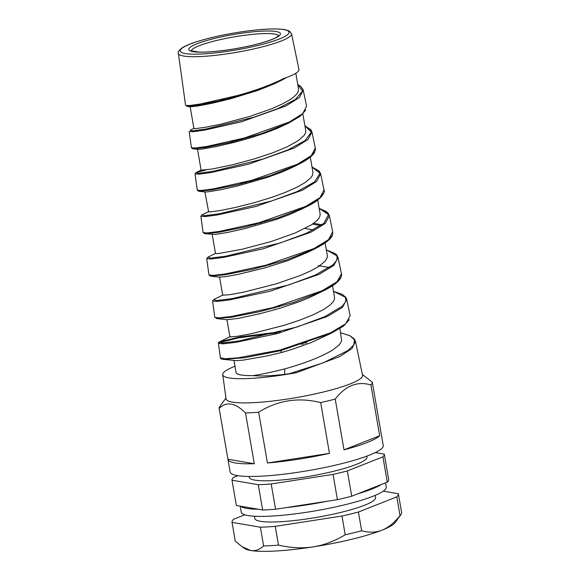 <?xml version="1.0" encoding="UTF-8"?>
<svg xmlns="http://www.w3.org/2000/svg" width="580" height="580" viewBox="0 0 580 580"><rect width="100%" height="100%" fill="white"/><g stroke="black" fill="none" stroke-linecap="round" stroke-linejoin="round"><path stroke-width="0.87" d="M234.972 366.241A68.418 10.541 -9.8 0 0 222.735 374.68A68.418 10.541 -9.8 0 0 284.33 374.731A68.418 10.541 -9.8 0 0 296.337 372.701L339.583 356.656L351.995 348.515L355.475 341.381L353.263 338.06M276.711 332.84L238.22 337.93L219.095 342.736M218.413 343.382L220.4 357.78L225.069 358.766L237.873 357.845L280.154 350.008L330.527 332.833L345.767 323.705L350.131 315.694L346.623 298.946L345.803 297.308L342.07 294.234L333.486 291.305L345.47 297.344L345.789 301.506L342.251 306.247L324.691 316.687L297.098 326.975L238.975 340.989L222.191 342.983L219.791 341.743C218.631 342.367 218.174 342.918 218.421 343.396L222.995 343.839L235.647 342.388L277.378 333.572L327.323 316.499L342.425 307.422L346.76 299.461L344.571 296.177M355.475 341.323L362.536 375.267A69.245 10.672 170.2 0 1 288.405 398.888A69.245 10.672 170.2 0 1 226.062 398.844L222.735 374.68M304.159 343.005L306.842 342.881M213.817 299.469L212.563 301.02L216.993 301.411L229.346 299.954L270.229 291.204L319.08 274.369L333.819 265.437L338.06 257.585L335.907 254.344M222.974 294.974L213.832 299.461L216.318 300.556L232.515 298.57L288.666 284.961L315.578 274.956L333.087 264.755L336.9 260.087L337.024 255.947L326.322 249.828L335.53 253.786L337.089 255.41L338.06 257.578L341.439 273.789L337.132 281.699L322.255 290.689L272.999 307.61L231.761 316.397L219.298 317.847L214.854 317.427M275.732 306.878L279.669 306.581M314.73 248.436L314.287 248.392M329.346 215.68L328.309 213.425L326.286 211.504L319.167 208.394L328.512 214.607L323.879 223.3L306.414 233.254L280.212 242.948L226.091 256.142L210.468 258.129L207.894 257.179L206.712 258.665L211.091 258.977L223.133 257.498L263.074 248.842L310.808 232.261L325.235 223.452L329.353 215.716L326.359 211.838L319.254 208.887M332.688 231.695L328.512 239.678L314.005 248.53L265.843 265.205L225.526 273.905L213.36 275.384L208.974 274.964M266.118 265.132L270.193 264.806M306.117 206.603L305.399 206.538M312.025 167.047L319.971 173.326L314.548 181.917L297.112 191.603L271.643 200.977L219.624 213.723L204.573 215.709L201.942 214.89L200.883 216.289L205.088 216.557L216.884 215.057L255.925 206.473L302.557 190.138L316.622 181.475L320.668 173.84L318.558 170.672M320.718 174.123L324.01 189.972L319.95 197.642L305.74 206.371L258.68 222.8L219.291 231.42L207.379 232.921L203.131 232.631L204.667 233.675L218.399 232.355L245.376 226.947L277.755 217.957L306.153 206.879L317.63 200.093L323.227 193.836M256.527 223.373L260.761 223.024M313.7 223.264L321.878 224.844M209.989 275.406L210.598 276.109L224.91 274.789L252.67 269.294L285.824 260.137L314.715 248.893C325.786 243.281 331.731 238.561 332.558 234.74L332.731 231.891L329.36 215.716M297.453 164.763L296.518 164.669M304.892 125.758L311.315 132.131L305.094 140.599L287.695 150.017L262.928 159.05L213.07 171.317L198.664 173.29L196.025 172.586L195.032 173.928L199.15 174.131L210.649 172.601L248.776 164.104L294.299 148.023L308.024 139.49L311.953 131.972L309.829 128.782M297.627 164.85C309.067 159.137 313.214 155.005 314.541 152.286C315.469 150.017 315.723 148.611 315.295 148.067L311.322 155.629L297.475 164.213L251.524 180.402L213.07 188.928L201.441 190.457L197.294 190.225L198.722 191.233L211.925 189.906L238.177 184.585L269.809 175.754L297.627 164.85L308.995 158.108L314.527 151.88M246.877 181.634L251.285 181.257M283.381 78.662C270.773 84.992 255.388 90.632 237.213 95.591L200.579 103.958L189.5 105.531L185.6 105.422M283.395 78.655A58.653 9.041 -9.8 0 0 298.961 69.477L291.544 33.799L289.514 31.146L285.519 29.739C275.63 28.173 260.246 28.978 239.366 32.154C224.424 34.495 211.12 37.403 199.44 40.876C191.944 43.13 186.376 45.327 182.751 47.473C178.981 50.17 177.524 52.128 178.393 53.345A57.413 8.852 -9.8 0 0 230.086 53.389A57.413 8.852 -9.8 0 0 291.544 33.799M306.559 106.162L302.738 113.607L289.217 122.061L244.368 137.996L206.799 146.45L195.482 147.987L191.422 147.827L189.189 131.566L193.198 131.703L204.414 130.152L241.621 121.742L286.041 105.908L299.425 97.513L303.246 90.103L301.114 86.913M227.512 98.15L232.283 97.715M223.387 359.361L236.249 360.658L242.969 360.158L266.894 355.982L282.018 352.394L293.183 349L311.496 342.425L331.774 332.949L343.621 325.996L349.341 319.602M339.916 328.512L341.656 340.873L339.401 344.701L332.71 350.03C320.841 357.012 304.899 363.29 284.867 368.88C272.76 371.947 262.232 374.187 253.279 375.593A54.911 8.461 170.2 0 1 236.045 372.44L233.987 360.492M329.839 333.399L331.115 332.558M334.515 297.243L334.442 299.265L333.34 301.586L329.759 305.334L323.306 309.698L312.823 314.94L298.961 320.428L284.077 325.329L251.125 333.768L237.271 336.32L229.934 336.922L226.932 319.681L238.271 318.384L260.449 313.591L280.589 308.045L299.439 301.665L309.401 297.598L323.198 290.942L334.972 284.012L340.663 277.632M322.48 290.79L323.712 289.986M318.311 266.684L311.076 270.715L300.81 275.304L275.826 283.968L243.716 292.139L229.948 294.669L222.713 295.22L219.573 277.08L225.381 276.682L238.105 274.398L265.321 267.757L287.709 260.674L307.458 252.467M315.114 248.196L316.361 247.377M313.287 229.97L305.102 228.418M204.218 232.979L204.646 233.675L215.267 234.436L227.882 232.37L245.195 228.52L276.624 219.37L289.833 214.455L302.89 208.423M311.112 225.011L295.242 232.957L271.36 241.461L242.469 249.168L218.747 253.518L215.506 253.532L212.229 234.552M327.301 255.49L327.214 257.687L325.09 261.261L318.348 266.662M307.762 205.588L309.263 204.602M198.462 190.552L198.708 191.233L205.407 192.002L208.582 191.755L220.654 189.74L237.3 186.049L267.445 177.386L281.916 172.079L292.697 167.279M310.3 157.064L312.975 172.659L312.301 175.646L310.474 178.161L304.892 182.707L296.663 187.376L284.294 192.806L271.802 197.338L255.164 202.442L235.589 207.423L219.784 210.634L208.698 211.99L204.87 191.951M306.008 206.241L306.544 206.35M317.724 200.027L320.138 213.998L319.993 216.079L318.812 218.435L316.774 220.748L311.148 224.989M300.396 162.987L302.238 161.762M192.741 148.11L192.749 148.792L197.765 149.379L202.739 148.959L216.021 146.595L234.131 142.397L250.285 137.902L265.473 132.922L277.624 128.209L288.369 123.177M305.725 130.565L305.602 132.748L304.312 135.227L298.178 140.715L287.18 146.805L272.984 152.707L254.838 158.768L233 164.669L212.258 169.019L201.108 170.172M297.308 164.292L298.04 164.423M293.045 120.386L295.59 118.653M187.05 105.676L186.811 106.357L190.675 106.8L197.512 106.038L211.432 103.407L230.13 98.919L258.013 90.357L274.695 83.65L286.738 77.474L280.618 80.765M289.521 99.992L282.279 104.023L271.629 108.772L250.328 116.275L220.77 124.171L206.973 127.005L195.619 128.629L193.916 128.513L190.153 106.749M288.572 122.373L289.471 122.518M362.369 374.477L372.295 382.198L381.067 432.977A77.684 11.97 -9.8 0 0 381.053 432.883L383.235 445.52A77.684 11.97 170.2 0 1 300.063 471.961A77.684 11.97 170.2 0 1 230.13 471.968L227.947 459.324A77.684 11.97 -9.8 0 0 254.286 463.732L227.933 459.229L219.16 408.45A77.684 11.97 170.2 0 1 219.436 407.131A77.684 11.97 170.2 0 1 219.798 406.544L225.954 398.039M279.763 80.468L280.814 80.62M298.504 88.791L298.388 91.111L297.09 93.583L293.973 96.795L289.55 99.97M191.284 50.909A44.334 6.837 170.2 0 1 238.764 36.127A44.334 6.837 170.2 0 1 278.581 35.837M297.786 84.608L302.543 91.075L295.43 99.405L278.023 108.525L253.996 117.196L206.436 128.934L192.734 130.862L190.11 130.29L194.177 128.281M201.369 169.962L196.025 172.594L206.088 169.962M208.561 211.635L202.079 214.825M230.166 336.654L219.791 341.736L240.512 336.791L280.582 331.811M355.475 341.381L354.626 339.387L350.059 335.748L340.656 332.811L349.979 335.762L354.467 339.815L353.829 344.796L348.007 350.494L323.473 362.739L288.514 373.977M253.279 375.593C260.579 376.304 270.983 375.905 284.49 374.404L296.337 372.701M284.49 374.404L284.867 368.88M282.018 352.394L280.35 350.748L331.774 332.949M274.92 307.886L270.447 308.27M215.796 317.825L216.594 318.558L231.398 317.238L259.891 311.649L293.777 302.347L323.19 290.942C332.123 286.636 337.857 282.489 340.409 278.509C341.468 276.566 341.816 275 341.439 273.803M329.469 267.503L318.13 265.625M265.299 266.133L260.637 266.553M206.734 258.724L208.981 275.029L210.627 276.116L219.849 277.182M314.715 248.893L326.33 242.027L331.963 235.69M320.755 225.62L312.489 224.112M255.693 224.38L250.777 224.844M246.029 182.642L240.845 183.149M236.35 140.904L230.855 141.462M191.422 147.791L192.749 148.792L205.349 147.487L230.891 142.252L261.841 133.545L289.108 122.815L300.317 116.159L305.805 110.004M226.642 99.165L220.806 99.789M186.811 106.357L198.868 105.045L223.605 99.919L253.808 91.372L280.495 80.823M220.4 357.787C220.98 358.121 219.523 358.788 223.314 359.361L244.405 357.751L280.35 350.748L280.082 350.03M237.213 139.889L241.802 139.483M288.724 122.924L287.637 122.815M303.5 343.983L300.599 344.143M372.295 382.198A77.684 11.97 170.2 0 1 370.903 384.968C357.498 380.908 345.607 385.606 335.233 399.076A77.684 11.97 170.2 0 1 320.689 402.6C298.504 397.039 277.827 400.236 258.665 412.199A77.684 11.97 170.2 0 1 245.514 412.96C235.219 402.694 226.432 401.186 219.16 408.45M344.005 449.848A77.684 11.97 -9.8 0 0 379.675 435.747L344.005 449.848L335.233 399.076M379.675 435.747L370.903 384.968M267.438 462.978A77.684 11.97 -9.8 0 0 297.881 459.316A77.684 11.97 -9.8 0 0 329.462 453.379L267.438 462.978L258.665 412.199M329.462 453.379L320.689 402.6M254.286 463.732L245.514 412.96M249.132 476.455L249.284 477.34A59.725 9.207 -9.8 0 0 291.204 478.971A59.725 9.207 -9.8 0 0 356.388 464.391A59.725 9.207 -9.8 0 0 366.988 457.004L366.836 456.126M400.925 514.605L395.147 522.587A77.249 11.905 170.2 0 1 382.046 530.149A77.249 11.905 170.2 0 1 313.055 546.889A77.249 11.905 170.2 0 1 250.64 550.485A77.249 11.905 170.2 0 1 244.76 548.564L241.853 546.57L250.64 550.485C255.251 551.261 259.572 549.746 263.617 545.961A84.39 13.007 -9.8 0 0 278.487 545.098C290.681 547.955 302.209 548.549 313.055 546.889C323.894 545.193 334.617 541.154 345.216 534.774A84.39 13.007 -9.8 0 0 361.659 530.787C369.01 532.817 375.811 532.6 382.046 530.149C388.281 527.669 394.277 522.827 400.04 515.613A84.39 13.007 -9.8 0 0 400.925 514.605A84.39 13.007 -9.8 0 0 401.607 512.481L398.366 493.732A84.39 13.007 170.2 0 1 396.8 496.864L400.04 515.613M244.789 514.801L233.595 519.23A84.39 13.007 170.2 0 0 232.029 522.355L260.376 527.205A84.39 13.007 170.2 0 0 275.246 526.35L341.982 516.026L345.216 534.774M396.8 496.864L358.418 512.038A84.39 13.007 170.2 0 1 341.982 516.026M398.366 493.732L383.3 491.151M254.468 516.236L254.852 518.469A61.241 9.439 -9.8 0 0 297.83 520.144A61.241 9.439 -9.8 0 0 364.675 505.195A61.241 9.439 -9.8 0 0 375.543 497.618L375.159 495.385M232.029 522.355L235.27 541.111L241.853 546.57M275.246 526.35L278.487 545.098M260.376 527.205L263.617 545.961M358.418 512.038L361.659 530.787M385.504 482.843L386.244 487.091A73.573 11.339 170.2 0 1 315.672 510.791A73.573 11.339 170.2 0 1 241.244 512.14L240.207 506.151M262.638 509.987L236.364 505.492L232 480.211L258.274 484.706L262.638 509.987A77.249 11.905 -9.8 0 0 275.572 509.24L271.201 483.959L333.05 474.389L337.415 499.67A77.249 11.905 -9.8 0 0 351.712 496.204L347.348 470.916L382.916 456.859L387.28 482.139A77.249 11.905 -9.8 0 0 388.643 479.413L384.279 454.133L375.26 452.588M258.223 509.233A73.573 11.339 170.2 0 1 240.787 506.246M387.28 482.139L351.712 496.204M381.299 484.503A73.573 11.339 170.2 0 1 357.693 493.834M337.415 499.67L275.572 509.24M327.011 501.279A73.573 11.339 170.2 0 1 285.976 507.63M237.93 475.68L233.363 477.485A77.249 11.905 -9.8 0 0 232 480.211M258.274 484.706A77.249 11.905 -9.8 0 0 271.201 483.959M333.05 474.389A77.249 11.905 -9.8 0 0 347.348 470.916M382.916 456.859A77.249 11.905 -9.8 0 0 384.279 454.133M238.59 33.676A46.502 7.17 -9.8 0 0 193.096 51.656A46.502 7.17 -9.8 0 0 272.194 39.418A46.502 7.17 -9.8 0 0 238.59 33.676M239.337 32.183A55.252 8.519 170.2 0 1 279.263 39.012A55.252 8.519 170.2 0 1 185.281 53.556A55.252 8.519 170.2 0 1 239.337 32.183M212.57 301.049L214.832 317.434M200.876 216.289L203.131 232.631M195.032 173.928L197.28 190.225M178.393 53.345L185.578 105.422M297.772 84.549L300.607 86.253L303.115 89.61L306.588 106.154M334.529 297.344L332.529 285.737M327.33 255.671L325.126 242.904M201.108 170.186L197.512 149.35M305.74 130.652L302.861 114.006M298.54 88.979L295.829 73.29M207.887 257.172L215.767 253.3M216.594 318.565L227.2 319.783M314.693 248.9L307.465 252.46M305.457 207.219L300.085 209.866M297.569 164.879L292.704 167.279M306.08 206.915C323.277 199.027 325.445 190.82 323.995 189.972M311.953 131.972L315.302 148.067M311.953 131.965L311.105 129.993L304.884 125.722M320.66 173.804L319.152 171.013L312.018 167.025M278.675 36.134L278.719 35.655L276.5 37.323C273.593 38.969 268.859 40.752 262.298 42.673C254.054 45.051 244.753 47.118 234.393 48.865C220.023 51.221 208.307 52.301 199.23 52.099L191.095 50.786"/></g></svg>
